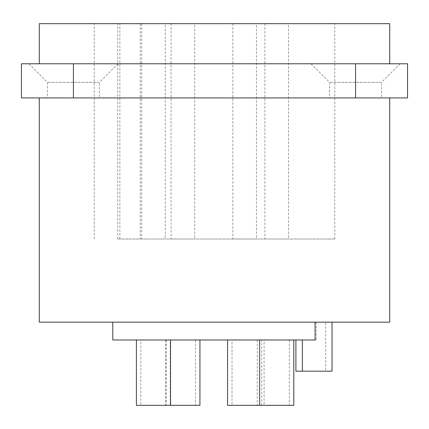 <?xml version="1.0" encoding="UTF-8"?>
<svg xmlns="http://www.w3.org/2000/svg" width="429" height="429" viewBox="0 0 429 429"><rect width="100%" height="100%" fill="white"/><g stroke="black" fill="none" stroke-linecap="round" stroke-linejoin="round"><path stroke-width="0.32" stroke-dasharray="2.15 1.61" d="M21.45 63.771L407.55 63.771L407.55 97.93L21.45 97.93L21.45 63.771M39.27 63.771L389.73 63.771L39.27 63.771M381.563 97.93L329.59 97.93L381.563 97.93L381.563 82.336L329.59 82.336L381.563 82.336L400.123 63.771M99.41 97.93L47.437 97.93L99.41 97.93L99.41 82.336L47.437 82.336L99.41 82.336L117.975 63.771M39.27 97.93L389.73 97.93L39.27 97.93M311.025 63.771L329.59 82.336L329.59 97.93M28.877 63.771L47.437 82.336L47.437 97.93M389.73 23.675L39.27 23.675M389.73 322.163L39.27 322.163M119.868 23.675L334.786 23.675L94.214 23.675L119.868 23.675L119.868 239.001L117.744 239.001L334.786 239.001L119.868 239.001M288.529 23.675L264.918 23.675L288.529 23.675L288.529 239.001L264.918 239.001L288.529 239.001M256.451 23.675L232.84 23.675L256.451 23.675L256.451 239.001L232.84 239.001L256.451 239.001M165.272 23.675L141.661 23.675L165.272 23.675L165.272 239.001L141.661 239.001L165.272 239.001M194.675 23.675L171.064 23.675L194.675 23.675L194.675 239.001L171.064 239.001L194.675 239.001M264.918 23.675L264.918 239.001M232.84 23.675L232.84 239.001M141.661 23.675L141.661 239.001M171.064 23.675L171.064 239.001M140.245 23.675L140.245 239.001M325.606 322.163L112.779 322.163L332.035 322.163L325.606 322.163L325.606 371.165L332.035 371.165M316.211 322.163L316.211 339.983L112.779 339.983M316.211 339.983L315.063 339.983M170.544 339.983L136.39 339.983L170.544 339.983M293.801 339.983L259.642 339.983L293.801 339.983M261.722 339.983L227.568 339.983L261.722 339.983L261.722 405.325L259.642 405.325L293.801 405.325M199.946 339.983L165.792 339.983L199.946 339.983M140.846 339.983L166.087 339.983L140.846 339.983L140.846 405.325L166.087 405.325L140.846 405.325M264.098 339.983L289.344 339.983L264.098 339.983L264.098 405.325L289.344 405.325L264.098 405.325M232.025 339.983L257.266 339.983L232.025 339.983L232.025 405.325L257.266 405.325L232.025 405.325M170.249 339.983L195.49 339.983L170.249 339.983L170.249 405.325L195.49 405.325L170.249 405.325M295.908 371.165L325.606 371.165M166.087 339.983L166.087 405.325M136.39 405.325L199.946 405.325M227.568 405.325L261.722 405.325M289.344 339.983L289.344 405.325M257.266 339.983L257.266 405.325M195.49 339.983L195.49 405.325M165.792 339.983L165.792 405.325M355.577 63.771L355.577 97.93M73.423 63.771L73.423 97.93M117.744 239.001L117.744 23.675M334.786 239.001L334.786 23.675M94.214 239.001L94.214 23.675"/><path stroke-width="0.64" d="M407.55 63.771L21.45 63.771L21.45 97.93L407.55 97.93L407.55 63.771M400.123 63.771L311.025 63.771L400.123 63.771M39.27 63.771L28.877 63.771L39.27 63.771L39.27 23.675L389.73 23.675L389.73 63.771M39.27 97.93L39.27 322.163L389.73 322.163L389.73 97.93M315.063 322.163L315.063 339.983L112.779 339.983L112.779 322.163M332.035 322.163L332.035 371.165L295.908 371.165L295.908 339.983M302.338 339.983L302.338 371.165M199.946 339.983L199.946 405.325L136.39 405.325L136.39 339.983M293.801 339.983L293.801 405.325L227.568 405.325L227.568 339.983M170.544 339.983L170.544 405.325M259.642 339.983L259.642 405.325M73.423 63.771L73.423 97.93M355.577 63.771L355.577 97.93"/></g></svg>

